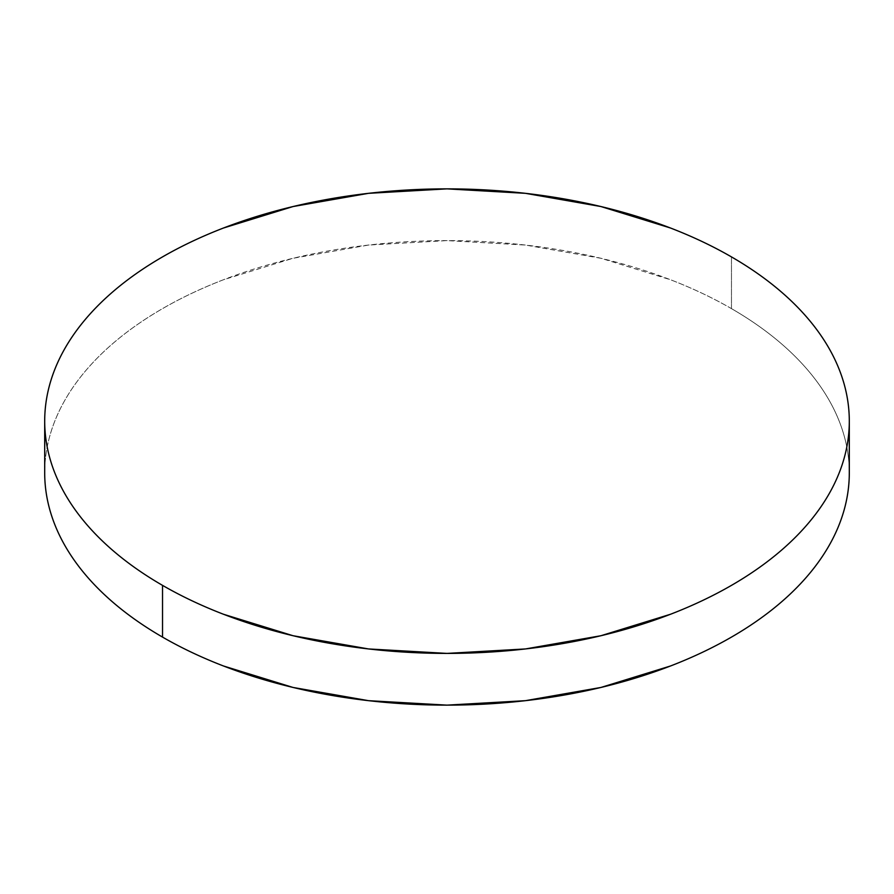 <?xml version="1.0" encoding="UTF-8"?>
<svg xmlns="http://www.w3.org/2000/svg" width="894" height="894" viewBox="0 0 894 894"><rect width="100%" height="100%" fill="white"/><g stroke="black" fill="none" stroke-linecap="round" stroke-linejoin="round"><path stroke-width="0.67" stroke-dasharray="4.47 3.35" d="M731.471 308.631L731.471 256.902L731.471 308.631A402.3 232.261 0 0 0 293.042 258.277A402.3 232.261 0 0 0 44.7 472.859C44.7 457.616 47.281 442.508 52.433 427.555C57.585 412.592 65.217 398.065 75.32 383.984C85.433 369.892 97.826 356.505 112.499 343.821C127.171 331.149 143.856 319.415 162.529 308.631C181.214 297.847 201.53 288.214 223.489 279.744L293.042 258.277L368.518 245.057L447 240.598L525.482 245.057L600.958 258.277L670.511 279.744C692.47 288.214 712.786 297.847 731.471 308.631A402.3 232.261 0 0 1 849.3 472.859C849.3 457.616 846.719 442.508 841.567 427.555C836.415 412.592 828.783 398.065 818.68 383.984C808.567 369.892 796.174 356.505 781.501 343.821C766.828 331.149 750.144 319.415 731.471 308.631"/><path stroke-width="1.34" d="M849.3 472.859C849.3 488.113 846.719 503.221 841.567 518.174C836.415 533.137 828.783 547.653 818.68 561.745C808.567 575.837 796.174 589.224 781.501 601.908C766.828 614.58 750.144 626.314 731.471 637.098C712.786 647.882 692.47 657.515 670.511 665.985L600.958 687.452L525.482 700.673L447 705.131L368.518 700.673L293.042 687.452L223.489 665.985C201.53 657.515 181.214 647.882 162.529 637.098C143.856 626.314 127.171 614.58 112.499 601.908C97.826 589.224 85.433 575.837 75.32 561.745C65.217 547.653 57.585 533.137 52.433 518.174C47.281 503.221 44.7 488.113 44.7 472.859A402.3 232.261 0 0 0 162.529 637.098A402.3 232.261 0 0 0 600.958 687.452A402.3 232.261 0 0 0 849.3 472.859L849.3 421.141A402.3 232.261 180 0 1 600.958 635.723A402.3 232.261 180 0 1 162.529 585.369L162.529 637.098L162.529 585.369A402.3 232.261 180 0 1 44.7 421.141A402.3 232.261 180 0 1 293.042 206.548A402.3 232.261 180 0 1 731.471 256.902A402.3 232.261 180 0 1 849.3 421.141C849.3 405.887 846.719 390.779 841.567 375.826C836.415 360.863 828.783 346.347 818.68 332.255C808.567 318.163 796.174 304.776 781.501 292.092C766.828 279.42 750.144 267.686 731.471 256.902C712.786 246.118 692.47 236.485 670.511 228.015L600.958 206.548L525.482 193.327L447 188.869L368.518 193.327L293.042 206.548L223.489 228.015C201.53 236.485 181.214 246.118 162.529 256.902C143.856 267.686 127.171 279.42 112.499 292.092C97.826 304.776 85.433 318.163 75.32 332.255C65.217 346.347 57.585 360.863 52.433 375.826C47.281 390.779 44.7 405.887 44.7 421.141C44.7 436.384 47.281 451.492 52.433 466.444C57.585 481.408 65.217 495.935 75.32 510.016C85.433 524.107 97.826 537.495 112.499 550.179C127.171 562.851 143.856 574.585 162.529 585.369C181.214 596.153 201.53 605.786 223.489 614.256L293.042 635.723L368.518 648.943L447 653.402L525.482 648.943L600.958 635.723L670.511 614.256C692.47 605.786 712.786 596.153 731.471 585.369C750.144 574.585 766.828 562.851 781.501 550.179C796.174 537.495 808.567 524.107 818.68 510.016C828.783 495.935 836.415 481.408 841.567 466.444C846.719 451.492 849.3 436.384 849.3 421.141M44.7 472.859L44.7 421.141"/></g></svg>
